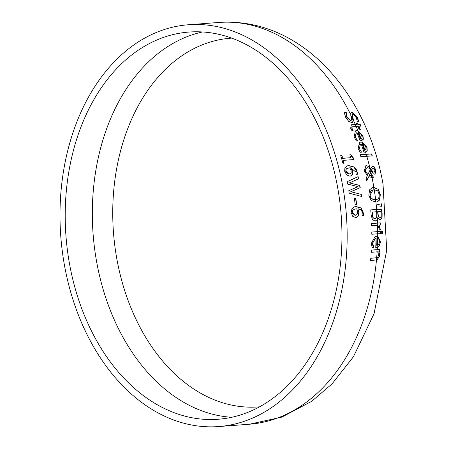 <?xml version="1.0" encoding="UTF-8"?>
<svg xmlns="http://www.w3.org/2000/svg" width="449" height="449" viewBox="0 0 449 449"><rect width="100%" height="100%" fill="white"/><g stroke="black" fill="none" stroke-linecap="round" stroke-linejoin="round"><path stroke-width="0.67" d="M381.431 231.319L382.621 231.302A200.035 142.181 85.7 0 1 382.627 233.71M382.868 231.229A200.383 142.428 85.7 0 1 382.874 233.71L381.684 233.727A200.877 142.782 -94.3 0 0 381.672 231.246L382.621 231.302M354.407 198.368L355.597 198.278A201.135 142.962 85.7 0 1 356.354 204.553M355.833 198.211A201.472 143.203 85.7 0 1 356.596 204.536L355.165 204.643A201.472 143.203 -94.3 0 0 354.396 198.318L355.597 198.278M350.882 154.725C351.954 157.459 352.824 158.519 353.492 157.896A201.472 143.203 85.7 0 1 353.964 159.552L343.35 160.36A201.472 143.203 85.7 0 1 344.13 163.2L342.929 163.296A201.472 143.203 -94.3 0 0 340.712 155.494L341.678 155.472A201.135 142.962 85.7 0 1 342.531 158.368L350.658 157.7A201.472 143.203 -94.3 0 0 349.805 154.81L350.882 154.725L353.262 157.964A201.135 142.962 85.7 0 1 353.717 159.575M340.724 155.545L341.678 155.472M341.914 155.405A201.472 143.203 85.7 0 1 342.767 158.301L342.531 158.368M342.767 158.301L350.658 157.7M343.35 160.36L343.12 160.428A201.135 142.962 85.7 0 1 343.883 163.223M349.822 154.854L350.647 154.793M352.802 114.169L352.089 115.045L353.318 120.686L352.218 122.51M351.399 112.11L356.966 117.099L358.532 121.628M344.215 112.491L345.926 112.362A201.135 142.962 85.7 0 1 345.999 112.508L346.791 117.296L350.36 120.54L350.815 120.439M346.252 112.435L347.038 117.223L350.607 120.467L351.292 120.242L351.651 119.243L350.534 113.092L352.01 111.997L357.224 117.026L358.785 121.556L357.281 121.595A201.107 142.945 -94.3 0 0 357.213 121.443L356.27 117.167L353.206 114.08L352.414 114.585L352.347 115.365L353.565 120.613L352.342 122.476L351.825 122.566L348.693 121.365L345.752 117.475L344.209 112.435L346.173 112.289A201.472 143.203 85.7 0 1 346.252 112.435L345.999 112.508M370.734 168.246L372.597 165.939L374.404 167.011L375.802 170.177L375.078 174.279L373.242 173.757L371.435 171.333L369.432 175.379L372.85 175.346A201.421 143.164 85.7 0 1 373.293 177.484L372.03 177.546L368.809 176.648L366.681 180.79A201.472 143.203 -94.3 0 0 366.126 177.978L367.349 175.621L364.313 170.828L365.997 165.619L368.983 166.31L370.504 168.313L369.404 166.949A201.135 142.962 85.7 0 1 369.808 168.622M368.809 176.648L366.631 180.515M365.879 165.659L368.747 166.377L369.404 166.949M372.85 175.346L372.614 175.407A201.085 142.928 85.7 0 1 373.052 177.501M369.432 175.379L372.614 175.407M372.058 166.046L374.163 167.079L375.56 170.25L374.954 174.307M371.435 171.333L369.201 175.447M370.133 168.959L369.342 168.257L367.512 167.724L366.451 168.094L365.851 168.846L365.739 171.322L367.843 174.616L370.431 169.324L370.133 168.959A201.472 143.203 85.7 0 1 370.29 169.61M367.843 174.616L365.508 171.389L365.604 168.947L366.923 167.847M372.996 171.849L374.191 172.192L375.027 170.104L373.181 168.061L372.344 168.521L371.738 170.272L372.996 171.849L374.331 172.18M371.738 170.272L372.76 171.916M373.181 168.061L372.754 168.145M372.945 168.128L372.109 168.588L371.508 170.339M358.869 126.197A201.208 143.018 85.7 0 1 360.379 129.783L359.273 129.845A201.382 143.141 -94.3 0 0 357.763 126.253L352.016 126.96L352.156 128.638L353.094 130.182A201.472 143.203 85.7 0 1 353.139 130.294L351.803 130.395L350.658 128.251L351.365 124.788L356.916 124.311A201.382 143.141 -94.3 0 0 356.338 123.009L357.443 122.953A201.208 143.018 85.7 0 1 358.021 124.255L360.087 124.199A200.551 142.546 85.7 0 1 360.929 126.141L358.622 126.27A200.871 142.776 85.7 0 1 360.109 129.8M356.096 123.077L357.196 123.02A200.871 142.776 85.7 0 1 357.78 124.328L359.834 124.272A200.203 142.305 85.7 0 1 360.654 126.147M351.247 124.822L356.916 124.311M352.342 126.736L351.775 127.028L351.915 128.706L352.852 130.249A201.135 142.962 85.7 0 1 352.88 130.317M352.218 126.764L351.775 127.028M372.26 212.029A201.472 143.203 85.7 0 1 372.401 213.853L373.147 217.67L374.932 218.764L376.689 217.249L376.801 214.252A201.472 143.203 -94.3 0 0 376.616 211.703L372.03 212.096A201.135 142.962 85.7 0 1 372.165 213.92L372.911 217.737L374.702 218.831L375.336 218.708M374.702 218.831L375.224 218.742M377.878 217.714L377.34 219.572L375.117 221.121L372.373 219.555L371.121 214.74A201.472 143.203 -94.3 0 0 370.739 209.891L381.779 209.212A200.411 142.445 85.7 0 1 382.127 213.69L382.048 218.152L380.365 219.965L377.643 217.782L377.104 219.64L375.555 221.054M382.048 218.152L380.129 220.038M380.769 219.903L380.365 219.965M381.779 209.212L381.538 209.279A200.063 142.198 85.7 0 1 381.886 213.758L381.802 218.22M370.745 209.936L381.538 209.279M377.895 211.608A201.433 143.175 85.7 0 1 378.086 214.162L378.625 216.738L380.05 217.613L381.044 216.71L381.089 213.623A200.838 142.754 -94.3 0 0 380.926 211.468L377.66 211.675A201.096 142.939 85.7 0 1 377.85 214.229L378.389 216.805L380.191 217.602M358.19 132.618A201.472 143.203 85.7 0 1 360.553 138.792L362.046 137.995L361.849 135.744L360.3 133.448L357.948 132.685A201.135 142.962 85.7 0 1 360.311 138.859L360.99 138.713M355.277 130.912L357.741 130.883L362.736 135.873L363.134 139.302L361.496 140.689A201.135 142.962 85.7 0 0 360.794 138.769M356.231 132.859L355.142 136.866L357.662 140.7A201.135 142.962 85.7 0 1 357.685 140.767M358.729 132.674A201.472 143.203 85.7 0 1 361.035 138.702L360.878 138.747M356.674 139.173L357.898 140.632A201.472 143.203 85.7 0 1 357.937 140.745L356.315 140.868L354.098 136.923L355.395 130.872L356.36 130.71L357.982 130.816L362.977 135.8L363.376 139.235L361.731 140.621L360.115 140.801A201.472 143.203 -94.3 0 0 357.056 132.702L356.349 132.82L355.384 136.799L356.433 139.241M361.888 140.582L361.731 140.621A201.472 143.203 85.7 0 1 362.259 142.097L367.007 147.16L367.237 150.639L365.301 152.11A201.135 142.962 85.7 0 0 364.689 150.162L364.885 150.106M371.8 234.226A201.472 143.203 -94.3 0 0 371.789 232.043L380.443 231.431A201.208 143.018 85.7 0 1 380.449 233.615L371.8 234.226M380.443 231.431L380.202 231.499A200.871 142.776 85.7 0 1 380.208 233.626M371.789 232.094L380.202 231.499M359.559 142.193L362.023 142.165L366.766 147.227L367.001 150.707M360.418 144.168L359.105 145.094L358.807 146.497L359.149 148.232L361.479 152.116A201.135 142.962 85.7 0 1 361.501 152.183M362.377 143.927A201.472 143.203 85.7 0 1 364.442 150.185L365.969 149.377L365.879 147.098L364.442 144.769L362.141 143.994A201.135 142.962 85.7 0 1 364.206 150.252L364.689 150.162M362.915 143.983A201.472 143.203 85.7 0 1 364.925 150.095L364.773 150.14M367.237 150.639L365.537 152.043L363.915 152.222A201.472 143.203 -94.3 0 0 361.243 144.011L360.536 144.129L359.385 148.159L360.322 150.639M360.558 150.567L361.479 152.116M361.714 152.048A201.472 143.203 85.7 0 1 361.748 152.166L360.126 152.284L358.094 148.288L359.677 142.159L362.259 142.097M365.688 151.998L365.537 152.043A201.472 143.203 85.7 0 1 366.182 154.175L371.452 154.013A199.856 142.058 85.7 0 1 372.025 155.96M375.038 236.427L377.452 236.415L380.297 242.017L379.293 245.856L377.132 247.388M379.534 245.783L377.379 247.315L375.74 247.506A201.472 143.203 -94.3 0 0 376.032 238.441L375.297 238.571L372.76 242.999L373.658 247.298A201.472 143.203 85.7 0 1 373.652 247.421L372.03 247.545L371.463 243.122L375.156 236.387L377.693 236.342L380.539 241.949L379.293 245.856M377.547 247.276L377.379 247.315A201.472 143.203 85.7 0 1 377.255 249.633L380 249.464A201.208 143.018 85.7 0 1 379.865 251.687L378.743 251.805L379.54 255.773L377.02 259.943M373.052 245.659L373.411 247.365M375.179 238.604L372.518 243.066L372.81 245.726M377.166 238.357A201.472 143.203 85.7 0 1 376.969 245.261L378.737 244.391L379.461 241.876L378.877 239.3L377.665 238.425L376.924 238.425A201.135 142.962 85.7 0 1 376.728 245.334L377.435 245.176M377.665 238.425A201.472 143.203 85.7 0 1 377.474 245.171L377.317 245.216M360.294 154.669L371.452 154.013M371.699 153.945A200.209 142.305 85.7 0 1 372.288 155.96L360.873 156.639A201.472 143.203 -94.3 0 0 360.278 154.624L366.182 154.175M378.99 251.732L379.787 255.7L377.149 259.909L370.565 260.487A201.472 143.203 -94.3 0 0 370.773 258.242L376.952 257.692M370.767 258.298L376.829 257.732M377.121 251.855A201.472 143.203 85.7 0 1 376.677 257.748L377.794 257.294L378.58 255.172L377.811 251.805L371.222 252.299A201.472 143.203 -94.3 0 0 371.357 250.076L377.255 249.633M380 249.464L379.753 249.532A200.871 142.776 85.7 0 1 379.618 251.698M371.351 250.127L379.753 249.532M372.844 189.955L371.345 190.673L370.374 191.858L369.954 195.175C369.92 197.891 371.738 199.457 375.392 199.861L376.717 199.625M372.344 187.693L373.624 187.486L378.041 189.248L380.062 194.569L379.534 199.957L377.109 201.921M370.184 195.107C370.128 197.796 371.94 199.362 375.628 199.799L376.834 199.592L378.748 198.239L379.265 194.524L377.721 190.87L374.23 189.708L372.956 189.921L370.184 195.107M378.277 189.181L380.303 194.496L379.77 199.889L377.244 201.887L375.897 202.117L371.132 200.45L368.825 195.197L369.634 189.731L372.451 187.66L373.843 187.418L378.041 189.248M372.03 177.546A201.472 143.203 85.7 0 1 373.158 183.4A201.472 143.203 85.7 0 1 373.86 187.418L373.613 187.486A201.135 142.962 85.7 0 1 373.989 189.731M350.899 167.702L352.532 171.007L352.549 174.206L351.926 175.34L349.934 176.199L346.639 174.891L344.703 171.35L344.905 167.707L347.285 165.855L348.811 165.597L354.182 166.989L355.76 168.588L356.731 170.289L357.64 174.178L356.124 174.296A201.472 143.203 -94.3 0 0 356.102 174.201L355.956 172.141L350.663 167.769L352.297 171.075L352.319 174.274L350.59 176.098M347.167 165.889L348.576 165.664L353.947 167.056L357.157 172.394L357.41 174.246M346.179 169.194L345.994 171.265L349.378 173.988L349.99 173.886L351.18 172.73L351.107 170.62L349.76 167.791L346.701 168.566L345.949 169.262L345.764 171.333L347.324 173.684L349.872 173.915M347.672 168.044L345.949 169.262M371.592 223.535L380.006 222.94A200.871 142.776 85.7 0 1 380.079 225.044M379.13 225.095L380.382 229.703L378.973 229.776A201.416 143.164 -94.3 0 0 378.973 229.663L379.018 228.49L377.935 225.179L371.665 225.651A201.472 143.203 -94.3 0 0 371.592 223.484L380.241 222.872A201.208 143.018 85.7 0 1 380.32 225.033L378.894 225.168L380.14 229.77M361.254 194.288A201.472 143.203 85.7 0 1 361.563 196.454L349.182 193.177A201.472 143.203 -94.3 0 0 348.794 190.707L358.005 186.616L347.644 184.101A201.472 143.203 -94.3 0 0 347.184 181.688L358.111 176.625A201.472 143.203 85.7 0 1 358.571 178.859L349.457 182.889L359.823 185.426A201.472 143.203 85.7 0 1 360.21 187.654L350.877 191.717L361.024 194.355A201.135 142.962 85.7 0 1 361.31 196.387M350.877 191.717L361.024 194.355M360.21 187.654L350.647 191.785M359.823 185.426L359.593 185.488A201.135 142.962 85.7 0 1 359.98 187.716M349.457 182.889L359.593 185.488M358.571 178.859L349.227 182.956M357.887 176.732A201.135 142.962 85.7 0 1 358.341 178.927M377.688 204.48L381.403 203.88A199.856 142.058 85.7 0 1 381.644 206.276M381.644 203.812A200.209 142.305 85.7 0 1 381.897 206.316L378.075 205.939A201.371 143.13 -94.3 0 0 377.923 204.413L381.403 203.88M357.859 208.746L358.992 212.197L358.543 215.526L357.948 216.497L355.659 217.597L352.594 216.222L351.202 212.523L351.937 208.729L354.564 206.809L356.108 206.546L361.215 208.01L363.6 213.584L363.578 215.514L362.062 215.632A201.472 143.203 -94.3 0 0 362.051 215.537L362.214 213.387C362.349 210.929 360.895 209.38 357.859 208.746L358.757 212.265L358.308 215.593L356.326 217.49M354.446 206.843L355.872 206.613L360.979 208.078L363.364 213.651L363.342 215.582M352.976 210.284L352.487 212.439L355.434 215.29L356.057 215.183L357.404 213.982L357.64 211.788L356.725 208.83L354.738 209.054L352.74 210.351L352.257 212.506L352.549 213.791L353.442 214.959L355.939 215.217M354.626 209.088L352.74 210.351M239.412 422.835A201.472 143.203 -94.3 0 0 344.877 200.215A201.472 143.203 -94.3 0 0 188.372 24.762A201.472 143.203 -94.3 0 0 167.741 28.472A201.472 143.203 -94.3 0 0 62.276 251.098A201.472 143.203 -94.3 0 0 218.781 426.55A201.472 143.203 -94.3 0 0 239.412 422.835M169.043 35.639A194.148 138 -94.3 0 0 67.406 250.172A194.148 138 -94.3 0 0 218.225 419.248A194.148 138 -94.3 0 0 238.11 415.673A194.148 138 -94.3 0 0 339.747 201.135A194.148 138 -94.3 0 0 188.928 32.059A194.148 138 -94.3 0 0 169.043 35.639M350.562 114.916A201.135 142.962 85.7 0 1 353.318 120.686M371.357 175.486A201.135 142.962 85.7 0 1 371.783 177.529M370.122 169.958A201.135 142.962 85.7 0 1 370.694 172.455M355.036 124.491A201.135 142.962 85.7 0 1 355.861 126.388M376.408 209.509A201.135 142.962 85.7 0 1 376.593 211.703M376.868 215.548A201.135 142.962 85.7 0 1 377.104 219.64M357.741 130.883A201.135 142.962 85.7 0 1 358.448 132.635M377.452 231.667A201.135 142.962 85.7 0 1 377.463 233.8M362.023 142.165A201.135 142.962 85.7 0 1 362.64 143.944M377.452 236.415A201.135 142.962 85.7 0 1 377.424 238.38M377.233 245.238A201.135 142.962 85.7 0 1 377.138 247.371M365.946 154.243A201.135 142.962 85.7 0 1 366.524 156.207M376.43 257.821A201.135 142.962 85.7 0 1 376.223 260.061M377.014 249.7A201.135 142.962 85.7 0 1 376.879 251.872M375.409 199.861A201.135 142.962 85.7 0 1 375.673 202.129M377.255 223.108A201.135 142.962 85.7 0 1 377.328 225.224M353.565 120.613A201.472 143.203 85.7 0 1 355.277 124.424M356.124 126.365A201.472 143.203 85.7 0 1 357.982 130.816M366.771 156.19A201.472 143.203 85.7 0 1 369.634 166.888M370.925 172.388A201.472 143.203 85.7 0 1 371.587 175.419M375.914 202.112A201.472 143.203 85.7 0 1 376.644 209.442M377.34 219.572A201.472 143.203 85.7 0 1 377.491 223.041M377.57 225.202A201.472 143.203 85.7 0 1 377.693 231.6M377.699 233.783A201.472 143.203 85.7 0 1 377.693 236.342M376.47 260.038A201.472 143.203 85.7 0 1 249.307 424.238L281.849 417.11L311.758 401.266L332.064 383.867L353.436 356.759L374.051 313.716L386.724 250.295L383.019 184.056C367.187 93.038 301.447 16.854 218.899 22.45A201.472 143.203 85.7 0 1 350.45 114.113M374.23 189.708A201.472 143.203 85.7 0 1 375.639 199.794M202.561 31.974A194.148 138 -94.3 0 0 196.168 33.585A194.148 138 -94.3 0 0 93.482 238.604A194.148 138 -94.3 0 0 231.718 417.284M259.561 406.816A184.876 131.405 85.7 0 1 113.474 232.475A184.876 131.405 85.7 0 1 231.662 38.131M218.899 22.45L188.372 24.762M249.307 424.238L218.781 426.55"/></g></svg>
